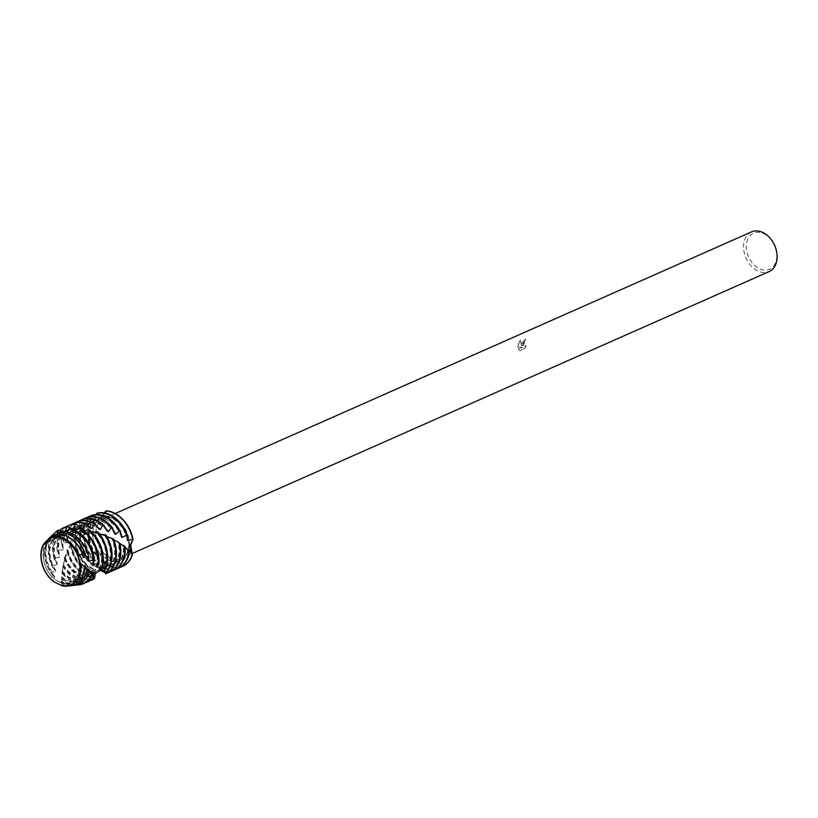 <?xml version="1.0" encoding="UTF-8"?>
<svg xmlns="http://www.w3.org/2000/svg" width="818" height="818" viewBox="0 0 818 818"><rect width="100%" height="100%" fill="white"/><g stroke="black" fill="none" stroke-linecap="round" stroke-linejoin="round"><path stroke-width="0.61" stroke-dasharray="4.09 3.07" d="M43.466 554.696A23.282 16.779 -113.9 0 0 52.28 577.027A23.282 16.779 -113.9 0 0 70.869 582.375A23.282 16.779 -113.9 0 0 79.428 567.467A23.282 16.779 -113.9 0 0 70.604 545.136A23.282 16.779 -113.9 0 0 52.025 539.798A23.282 16.779 -113.9 0 0 43.466 554.696A23.282 16.779 -113.9 0 0 52.28 577.027A23.282 16.779 -113.9 0 0 70.869 582.375A23.282 16.779 -113.9 0 0 79.428 567.467A23.282 16.779 -113.9 0 0 70.604 545.136A23.282 16.779 -113.9 0 0 52.025 539.798A23.282 16.779 -113.9 0 0 43.466 554.696M61.176 585.31L54.019 581.741L61.176 585.31M92.792 532.855A23.282 16.779 -113.9 0 0 101.616 555.197A23.282 16.779 -113.9 0 0 120.205 560.534A23.282 16.779 -113.9 0 0 128.763 545.637A23.282 16.779 -113.9 0 0 119.939 523.295A23.282 16.779 -113.9 0 0 101.36 517.958A23.282 16.779 -113.9 0 0 92.792 532.855A23.282 16.779 -113.9 0 0 101.616 555.197A23.282 16.779 -113.9 0 0 120.205 560.534A23.282 16.779 -113.9 0 0 128.763 545.637A23.282 16.779 -113.9 0 0 119.939 523.295A23.282 16.779 -113.9 0 0 101.36 517.958A23.282 16.779 -113.9 0 0 92.792 532.855M517.671 347.047L520.248 340.002L522.027 346.3L525.606 338.611A21.513 15.501 -113.9 0 0 525.268 340.4L525.115 340.349A21.708 15.644 66.1 0 1 525.442 338.55L521.659 344L521.874 346.239L520.084 339.94L517.518 346.996M751.538 231.883A21.708 15.644 -113.9 0 0 743.562 245.778A21.708 15.644 -113.9 0 0 751.783 266.617A21.708 15.644 -113.9 0 0 769.114 271.596M95.818 532.487A21.708 15.644 -113.9 0 0 104.039 553.326A21.708 15.644 -113.9 0 0 121.371 558.305A21.708 15.644 -113.9 0 0 129.356 544.41A21.708 15.644 -113.9 0 0 121.125 523.571A21.708 15.644 -113.9 0 0 103.794 518.592A21.708 15.644 -113.9 0 0 95.818 532.487M525.268 340.4L524.328 341.096L524.195 346.259L526.035 345.493L524.931 348.417L520.043 350.574L518.469 349.174L522.426 347.415L517.508 346.996L522.273 347.364L518.315 349.112L519.88 350.523L524.767 348.356L525.882 345.441L524.041 346.208L522.978 343.417L525.115 340.349M746.333 245.768A19.734 14.223 -113.9 0 0 760.852 269.337A19.734 14.223 -113.9 0 0 776.824 256.607A19.734 14.223 -113.9 0 0 762.315 233.028A19.734 14.223 -113.9 0 0 746.333 245.768M111.759 571.046A29.612 21.329 66.1 0 1 105.389 571.588L102.731 565.555L104.724 568.469L102.874 561.485L104.305 563.786A29.612 21.329 -113.9 0 0 122.598 566.393A29.612 21.329 -113.9 0 1 104.305 563.786C104.09 554.737 100.481 550.872 93.487 552.181L100.041 554.359L104.305 563.786L100.041 554.359L93.364 552.661A29.612 21.329 66.1 0 1 87.587 531.26A29.612 21.329 66.1 0 1 94.438 514.911L94.99 514.563A29.612 21.329 -113.9 0 0 87.915 531.127A29.612 21.329 -113.9 0 0 93.487 552.181A29.612 21.329 -113.9 0 1 87.915 531.127A29.612 21.329 -113.9 0 1 94.99 514.563M50.45 538.203A25.378 18.282 -113.9 0 0 47.914 539.675L47.914 539.675M106.432 510.861L102.639 516.731L95.093 514.655L102.72 516.69L106.432 510.861L105.052 515.524L95.174 514.645M60.972 585.115L60.972 585.115A25.378 18.282 -113.9 0 0 70.992 584.604M54.233 581.792L54.254 581.803A25.378 18.282 -113.9 0 1 43.61 544.747M45.88 543.5L48.098 539.328L46.36 543.162L43.487 544.696M80.276 563.05L79.203 560.534M61.503 585.637L62.117 584.481A26.943 19.407 -113.9 0 0 62.894 584.778A26.943 19.407 -113.9 0 0 70.532 585.77M62.117 584.481L61.043 582.007A25.378 18.282 -113.9 0 0 63.528 583.081A25.378 18.282 -113.9 0 0 74.735 582.948A25.378 18.282 -113.9 0 0 84.08 565.586M61.043 582.007L61.064 581.394A25.378 18.282 -113.9 0 0 64.172 582.805A25.378 18.282 -113.9 0 0 75.379 582.661A25.378 18.282 -113.9 0 0 84.673 566.956M127.301 540.289A25.378 18.282 -113.9 0 0 109.203 517.017A25.378 18.282 -113.9 0 0 100.338 516.373L98.088 512.917M104.622 567.896A29.612 21.329 -113.9 0 0 105.624 568.275A29.612 21.329 -113.9 0 0 118.385 568.254M102.874 561.485A25.378 18.282 -113.9 0 0 107.332 563.694A25.378 18.282 -113.9 0 0 118.538 563.561A25.378 18.282 -113.9 0 0 127.772 548.704M127.403 537.671A25.378 18.282 -113.9 0 0 109.847 516.741A25.378 18.282 -113.9 0 0 101.555 515.964L100.338 516.373M102.945 560.821A25.378 18.282 -113.9 0 0 107.976 563.408A25.378 18.282 -113.9 0 0 119.183 563.275A25.378 18.282 -113.9 0 0 128.221 550.003M88.027 519.553A29.612 21.329 -113.9 0 0 83.845 532.917A29.612 21.329 -113.9 0 0 92.669 558.643L92.628 559.645A29.612 21.329 66.1 0 1 83.211 533.203A29.612 21.329 66.1 0 1 86.964 520.452L88.027 519.553L94.632 519.307L95.706 518.663L94.438 514.911M104.336 512.896L101.555 515.964M120.512 567.171A29.612 21.329 66.1 0 1 109.367 566.618A29.612 21.329 66.1 0 1 104.305 564.134M96.095 514.583L93.313 519.277L92.158 519.849L89.274 516.444L88.037 517.058M120.89 533.827A25.378 18.282 -113.9 0 0 105.461 518.673A25.378 18.282 -113.9 0 0 94.254 518.806A25.378 18.282 -113.9 0 0 93.313 519.277M102.741 565.023A25.378 18.282 -113.9 0 0 103.589 565.35A25.378 18.282 -113.9 0 0 114.796 565.218A25.378 18.282 -113.9 0 0 124.121 546.639M116.136 569.103A29.612 21.329 66.1 0 1 104.98 568.561A29.612 21.329 66.1 0 1 104.724 568.469M121.422 536.905A25.378 18.282 -113.9 0 0 104.827 518.96A25.378 18.282 -113.9 0 0 93.62 519.093A25.378 18.282 -113.9 0 0 92.158 519.849M102.731 565.555A25.378 18.282 -113.9 0 0 102.956 565.637A25.378 18.282 -113.9 0 0 114.162 565.504A25.378 18.282 -113.9 0 0 123.375 545.33M90.031 516.056A29.612 21.329 -113.9 0 0 89.274 516.444M81.197 526.107A29.612 21.329 -113.9 0 0 79.469 534.86A29.612 21.329 -113.9 0 0 92.587 565.044L92.618 565.892A29.612 21.329 66.1 0 1 78.825 535.146A29.612 21.329 66.1 0 1 80.287 527.129L81.197 526.107L88.508 523.602L86.964 520.452M105.307 571.22A29.612 21.329 -113.9 0 0 113.999 570.197M88.017 517.109L85.706 523.653L84.643 524.379L81.115 521.23L79.98 522.027A29.612 21.329 66.1 0 1 83.518 519.082M113.6 530.739A25.378 18.282 -113.9 0 0 101.084 520.616A25.378 18.282 -113.9 0 0 89.878 520.749A25.378 18.282 -113.9 0 0 85.696 523.653M114.694 533.786A25.378 18.282 -113.9 0 0 100.44 520.902A25.378 18.282 -113.9 0 0 89.234 521.035A25.378 18.282 -113.9 0 0 84.643 524.379M85.655 517.988A29.612 21.329 -113.9 0 0 81.115 521.23M75.409 533.418A29.612 21.329 -113.9 0 0 75.092 536.802A29.612 21.329 -113.9 0 0 92.955 570.35L93.037 571.036A29.612 21.329 66.1 0 1 74.448 537.078A29.612 21.329 66.1 0 1 74.653 534.543L82.035 529.471L80.287 527.129M107.373 572.978A29.612 21.329 66.1 0 1 105.839 573.346L105.788 573.173A29.612 21.329 -113.9 0 0 109.622 572.13M87.996 568.663A25.378 18.282 -113.9 0 1 79.111 581.015A25.378 18.282 -113.9 0 1 67.904 581.148A25.378 18.282 -113.9 0 1 61.289 577.385L62.26 579.553L62.035 570.933L62.454 572.825L62.996 565.361L65.184 558.254L64.274 558.735L64.561 557.569L68.068 550.31L66.667 550.657L71.79 543.05L70.113 542.487L70.706 541.311L76.442 536.015A25.378 18.282 -113.9 0 0 94.827 569.226A25.378 18.282 -113.9 0 0 95.778 569.533L93.569 574.44L95.665 572.181L94.254 577.498L95.011 574.41M76.442 536.015L74.653 534.543M93.037 571.036L95.778 569.533M79.98 522.027L78.773 529.021L77.822 529.87L73.753 527.15L72.761 528.101A29.612 21.329 66.1 0 1 79.142 521.025M105.788 528.551A25.378 18.282 -113.9 0 0 96.708 522.549A25.378 18.282 -113.9 0 0 85.501 522.692A25.378 18.282 -113.9 0 0 78.773 529.021M75.706 537.027A25.378 18.282 -113.9 0 0 94.193 569.512A25.378 18.282 -113.9 0 0 95.767 569.993M107.24 531.179A25.378 18.282 -113.9 0 0 96.064 522.835A25.378 18.282 -113.9 0 0 84.857 522.968A25.378 18.282 -113.9 0 0 77.822 529.87M70.706 541.311A29.612 21.329 -113.9 0 0 92.485 574.093A29.612 21.329 -113.9 0 0 93.569 574.44M81.279 519.931A29.612 21.329 -113.9 0 0 73.753 527.15M71.79 543.05A25.378 18.282 -113.9 0 0 90.45 571.168A25.378 18.282 -113.9 0 0 95.665 572.181M93.661 574.931A29.612 21.329 66.1 0 1 91.841 574.379A29.612 21.329 66.1 0 1 70.113 542.487M72.761 528.101L72.669 535.187L71.841 536.148L67.352 534.031L66.503 535.105A29.612 21.329 66.1 0 1 74.755 522.958M97.669 527.303A25.378 18.282 -113.9 0 0 92.322 524.491A25.378 18.282 -113.9 0 0 81.115 524.624A25.378 18.282 -113.9 0 0 72.659 535.187M71.186 544.103A25.378 18.282 -113.9 0 0 89.806 571.455A25.378 18.282 -113.9 0 0 95.645 572.467M99.213 529.307A25.378 18.282 -113.9 0 0 91.688 524.778A25.378 18.282 -113.9 0 0 80.481 524.911A25.378 18.282 -113.9 0 0 71.841 536.148M67.107 549.461A29.612 21.329 -113.9 0 0 88.099 576.036A29.612 21.329 -113.9 0 0 94.182 577.211M76.892 521.874A29.612 21.329 -113.9 0 0 67.352 534.031M68.068 550.31A25.378 18.282 -113.9 0 0 86.074 573.111A25.378 18.282 -113.9 0 0 95.358 573.653M94.254 577.498A29.612 21.329 66.1 0 1 87.465 576.312A29.612 21.329 66.1 0 1 66.667 550.657M66.503 535.105L67.454 541.966L66.769 542.999L62.004 541.618L61.309 542.774L63.19 549.134L62.638 550.187L57.751 549.645L57.219 550.831A29.612 21.329 66.1 0 1 56.923 544.839A29.612 21.329 66.1 0 1 65.992 526.843M89.397 527.007A25.378 18.282 -113.9 0 0 87.945 526.434A25.378 18.282 -113.9 0 0 76.739 526.567A25.378 18.282 -113.9 0 0 67.454 541.976M67.597 551.373A25.378 18.282 -113.9 0 0 85.43 573.387A25.378 18.282 -113.9 0 0 95.287 573.766M90.767 528.326A25.378 18.282 -113.9 0 0 87.301 526.71A25.378 18.282 -113.9 0 0 76.094 526.853A25.378 18.282 -113.9 0 0 66.769 542.999M64.561 557.569A29.612 21.329 -113.9 0 0 83.722 577.968A29.612 21.329 -113.9 0 0 94.551 578.602L94.571 578.694M72.516 523.806A29.612 21.329 -113.9 0 0 62.004 541.618M65.256 557.549A25.378 18.282 -113.9 0 0 81.688 575.044A25.378 18.282 -113.9 0 0 92.894 574.911A25.378 18.282 -113.9 0 0 94.459 574.093M94.234 578.796A29.612 21.329 66.1 0 1 83.078 578.254A29.612 21.329 66.1 0 1 64.274 558.735M64.919 558.582A25.378 18.282 -113.9 0 0 81.054 575.33A25.378 18.282 -113.9 0 0 92.26 575.197A25.378 18.282 -113.9 0 0 94.499 573.929M62.996 565.361A29.612 21.329 -113.9 0 0 79.346 579.911A29.612 21.329 -113.9 0 0 92.097 579.89M68.129 525.749A29.612 21.329 -113.9 0 0 57.567 544.553A29.612 21.329 -113.9 0 0 57.751 549.645M63.293 564.502A25.378 18.282 -113.9 0 0 77.311 576.987A25.378 18.282 -113.9 0 0 88.518 576.854A25.378 18.282 -113.9 0 0 93.058 573.561M89.857 580.739A29.612 21.329 66.1 0 1 78.702 580.197A29.612 21.329 66.1 0 1 62.843 566.455M63.068 565.473A25.378 18.282 -113.9 0 0 76.667 577.263A25.378 18.282 -113.9 0 0 87.874 577.13A25.378 18.282 -113.9 0 0 93.109 573.029M62.27 572.539A29.612 21.329 -113.9 0 0 74.959 581.843A29.612 21.329 -113.9 0 0 87.72 581.833M63.753 527.692A29.612 21.329 -113.9 0 0 53.19 546.496A29.612 21.329 -113.9 0 0 54.591 557.815L54.213 559.001A29.612 21.329 66.1 0 1 52.546 546.772A29.612 21.329 66.1 0 1 59.356 530.453M62.035 570.933A25.378 18.282 -113.9 0 0 72.925 578.919A25.378 18.282 -113.9 0 0 84.131 578.786A25.378 18.282 -113.9 0 0 91.043 572.119M85.42 582.692A29.612 21.329 66.1 0 1 74.326 582.13A29.612 21.329 66.1 0 1 62.219 573.52M75.348 530.422L71.575 531.823L70.512 528.663M93.467 562.375A25.378 18.282 -113.9 0 0 74.806 532.252A25.378 18.282 -113.9 0 0 72.843 531.669M61.902 571.813A25.378 18.282 -113.9 0 0 72.291 579.205A25.378 18.282 -113.9 0 0 83.497 579.072A25.378 18.282 -113.9 0 0 90.982 571.22M92.761 563.827A25.378 18.282 -113.9 0 0 74.162 532.528A25.378 18.282 -113.9 0 0 71.575 531.823M62.199 578.827A29.591 21.319 -113.9 0 0 70.583 583.766A29.591 21.319 -113.9 0 0 78.569 584.901M55.338 532.395A29.591 21.319 -113.9 0 0 48.824 548.428A29.591 21.319 -113.9 0 0 52.475 565.821L52.403 567.14A29.336 21.135 66.1 0 1 48.272 548.837A29.336 21.135 66.1 0 1 52.649 535.258M61.35 576.618A25.378 18.282 -113.9 0 0 68.548 580.862A25.378 18.282 -113.9 0 0 79.755 580.729A25.378 18.282 -113.9 0 0 88.283 569.89M76.422 585.044A29.336 21.135 66.1 0 1 69.847 583.868A29.336 21.135 66.1 0 1 62.26 579.553M61.953 531.199L65 531.956L66.217 531.536L64.223 533.183L62.976 533.5L62.056 531.158M88.671 558.295A25.378 18.282 -113.9 0 0 70.42 534.185A25.378 18.282 -113.9 0 0 64.223 533.183M88.303 560.555A25.378 18.282 -113.9 0 0 69.786 534.471A25.378 18.282 -113.9 0 0 62.976 533.5M61.064 581.394L62.321 583.398L62.372 582.181A28.262 20.368 -113.9 0 0 66.739 584.277A28.262 20.368 -113.9 0 0 74.755 585.31M62.372 582.181L61.289 577.375M52.158 535.217A28.262 20.368 -113.9 0 0 45.951 550.524A28.262 20.368 -113.9 0 0 52.383 572.375L52.556 575.197A27.628 19.908 66.1 0 1 44.591 551.516A27.628 19.908 66.1 0 1 47.587 540.432M71.626 585.606A27.628 19.908 66.1 0 1 64.908 584.512A27.628 19.908 66.1 0 1 62.321 583.398M57.117 534.246L54.653 536.352L54.07 534.941M73.569 540.647A25.378 18.282 -113.9 0 0 66.043 536.127A25.378 18.282 -113.9 0 0 55.849 535.862M82.904 557.15A25.378 18.282 -113.9 0 0 65.399 536.414A25.378 18.282 -113.9 0 0 54.653 536.352M46.8 540.555A26.943 19.407 -113.9 0 0 43.088 552.61A26.943 19.407 -113.9 0 0 52.894 578.04L53.63 581.639M57.219 550.831L59.857 556.404L59.438 557.467L54.591 557.815M54.213 559.001L57.403 563.551L57.117 564.573L52.475 565.821M52.403 567.13L55.747 570.32L55.563 571.261L52.383 572.375M52.556 575.197L54.755 576.465L54.653 577.303L52.894 578.04M128.692 550.841L129.397 551.567M124.06 546.598L125.154 547.467M119.857 543.387L119.091 542.671M118.221 542.242L119.806 543.183M113.743 539.798L111.79 538.653L113.416 538.98M106.933 536.628L105.829 536.127M103.262 571.567L101.943 570.903A25.378 18.282 -113.9 0 0 105.829 536.117L104.755 535.729L106.064 535.156M99.551 534.001L97.045 533.387L97.894 531.986M101.054 570.453A25.378 18.282 -113.9 0 0 98.201 533.684L97.045 533.387A25.378 18.282 -113.9 0 1 100.716 570.453M91.739 532.048L88.814 531.853L89.111 529.727M83.64 530.841L80.266 531.291L79.898 528.561M47.72 540.412L50.501 539.328L49.54 537.866M53.426 535.32L56.943 535.473L58.088 534.89L57.475 533.776M93.364 552.661L96.831 555.115L96.688 555.995L92.669 558.643M92.628 559.645L96.197 560.933L92.587 565.044M92.618 565.892L95.88 565.759L92.955 570.35M94.489 577.099L94.551 578.602M101.943 570.903L104.438 572.303M105.911 573.776L102.414 570.289L105.839 573.346M105.788 573.173L102.649 568.51L105.389 571.588M49.448 540.064A25.378 18.282 -113.9 0 0 54.653 577.303M50.501 539.328A25.378 18.282 -113.9 0 0 54.755 576.465M47.822 540.033A27.628 19.908 66.1 0 1 49.162 538.142M56.943 535.473A25.378 18.282 -113.9 0 0 55.563 571.261M58.088 534.89A25.378 18.282 -113.9 0 0 55.747 570.32M65 531.956A25.378 18.282 -113.9 0 0 62.955 532.671A25.378 18.282 -113.9 0 0 57.117 564.573M66.217 531.536L66.217 531.536A25.378 18.282 -113.9 0 0 63.599 532.385A25.378 18.282 -113.9 0 0 57.403 563.551M96.289 566.731A25.378 18.282 -113.9 0 0 80.266 531.291M73.456 529.583A25.378 18.282 -113.9 0 0 67.332 530.729A25.378 18.282 -113.9 0 0 59.438 557.467M97.045 565.995A25.378 18.282 -113.9 0 0 81.524 531.311M72.843 529.307A25.378 18.282 -113.9 0 0 67.976 530.442A25.378 18.282 -113.9 0 0 59.857 556.404M98.906 569.001A25.378 18.282 -113.9 0 0 88.814 531.853M82.117 528.387A25.378 18.282 -113.9 0 0 71.718 528.786A25.378 18.282 -113.9 0 0 62.638 550.187M99.52 568.766A25.378 18.282 -113.9 0 0 90.041 532.027M81.074 527.682A25.378 18.282 -113.9 0 0 72.352 528.51A25.378 18.282 -113.9 0 0 63.19 549.134M61.309 542.774A29.612 21.329 66.1 0 1 70.379 524.9M101.831 570.923A25.378 18.282 -113.9 0 0 104.755 535.729M102.414 570.299A25.378 18.282 -113.9 0 0 105.399 569.379A25.378 18.282 -113.9 0 0 111.79 538.653M102.465 570.105A25.378 18.282 -113.9 0 0 106.033 569.093A25.378 18.282 -113.9 0 0 112.751 539.113M102.649 568.51A25.378 18.282 -113.9 0 0 109.776 567.436A25.378 18.282 -113.9 0 0 118.027 541.945M81.166 530.391A25.378 18.282 -113.9 0 0 95.849 566.373M102.669 568.152A25.378 18.282 -113.9 0 0 110.42 567.15A25.378 18.282 -113.9 0 0 118.886 542.538M82.035 529.471A25.378 18.282 -113.9 0 0 95.87 565.759M87.506 524.41A25.378 18.282 -113.9 0 0 96.125 561.7M88.508 523.602A25.378 18.282 -113.9 0 0 96.197 560.943M95.706 518.663A25.378 18.282 -113.9 0 0 96.831 555.115M94.632 519.307A25.378 18.282 -113.9 0 0 96.688 555.995M70.869 582.375L120.205 560.534L70.869 582.375M121.371 558.305L131.862 553.663M102.639 516.731L105.052 515.524M97.557 533.52C93.825 531.976 86.34 531.424 75.113 531.864C66.248 532.385 56.667 536.158 46.36 543.162L45.532 543.796M103.794 518.592L115.256 513.52M52.025 539.798L101.36 517.958L52.025 539.798M93.62 519.093L94.254 518.806M89.234 521.035L89.878 520.749M84.857 522.968L85.501 522.692M80.481 524.911L81.115 524.624M76.094 526.853L76.739 526.567M102.72 516.69C96.176 518.285 75.46 530.678 67.976 550.555M62.27 579.195L62.26 577.068M62.454 572.825L62.812 569.379M63.375 565.759L64.407 561.025M65.174 558.254L67.219 552.385M129.019 551.23L127.741 549.952M124.561 547.15L122.148 545.258M118.978 543.029L115.174 540.667M112.455 539.195L107.148 536.72M105.093 535.892L98.313 533.714M79.111 581.015L79.755 580.729M62.955 532.671L63.599 532.385M83.497 579.072L84.131 578.786M67.332 530.729L67.976 530.442M87.874 577.13L88.518 576.854M71.718 528.786L72.352 528.51M92.26 575.197L92.894 574.911M105.399 569.379L106.033 569.093M109.776 567.436L110.42 567.15M114.162 565.504L114.796 565.218M118.538 563.561L119.183 563.275M74.735 582.948L75.379 582.661"/><path stroke-width="1.23" d="M50.45 538.203L50.45 538.203A25.378 18.282 -113.9 0 1 61.657 538.07A25.378 18.282 -113.9 0 1 77.587 554.338L77.598 554.348A25.378 18.282 -113.9 0 0 61.657 538.06A25.378 18.282 -113.9 0 0 50.45 538.203A25.378 18.282 -113.9 0 0 47.904 539.686L45.532 543.796L43.282 544.583A25.931 18.681 66.1 0 0 40.9 554.195A25.931 18.681 66.1 0 0 53.63 581.639L61.176 585.31A25.573 18.425 -113.9 0 0 80.553 568.387A25.573 18.425 66.1 0 1 61.176 585.31L61.503 585.637A25.931 18.681 66.1 0 0 67.321 586.117L70.532 585.77A26.943 19.407 -113.9 0 0 84.694 567.395A26.943 19.407 -113.9 0 0 84.714 567.017L79.99 562.723L77.73 554.103L80.276 563.05A25.573 18.425 66.1 0 1 80.553 568.387A25.573 18.425 -113.9 0 0 80.276 563.05M43.487 544.696A25.573 18.425 -113.9 0 0 41.043 554.348A25.573 18.425 -113.9 0 0 54.019 581.741A25.573 18.425 66.1 0 1 41.043 554.348A25.573 18.425 66.1 0 1 43.487 544.696L45.88 543.5M131.862 553.663L769.114 271.596A21.708 15.644 -113.9 0 0 777.1 257.701A21.708 15.644 -113.9 0 0 768.869 236.862A21.708 15.644 -113.9 0 0 751.538 231.883L115.256 513.52M133.037 539.399L129.305 546.813L132.199 554.512A29.612 21.329 66.1 0 1 122.444 566.465L122.761 566.322A29.612 21.329 -113.9 0 1 122.598 566.393A29.612 21.329 -113.9 0 0 132.414 554.696L129.305 546.813L133.037 539.399L130.696 545.33L132.404 554.676M79.203 560.534L77.73 554.103L82.751 554.962A26.943 19.407 -113.9 0 0 64.888 535.228A26.943 19.407 -113.9 0 0 54.07 534.941L48.098 539.318A25.573 18.425 66.1 0 1 61.739 537.845A25.573 18.425 66.1 0 1 77.73 554.103A25.573 18.425 -113.9 0 0 61.739 537.845A25.573 18.425 -113.9 0 0 48.098 539.328L47.925 539.675M94.438 514.911L95.174 514.645M43.599 544.747L43.61 544.737A25.378 18.282 -113.9 0 0 43.61 544.747A25.378 18.282 -113.9 0 0 54.254 581.803M70.992 584.604L70.992 584.604A25.378 18.282 -113.9 0 0 80 562.733A25.378 18.282 -113.9 0 1 70.982 584.604L70.992 584.604M60.972 585.126A25.378 18.282 -113.9 0 0 70.982 584.604M133.037 539.389A29.612 21.329 -113.9 0 0 106.432 510.861L105.808 510.994A29.612 21.329 66.1 0 1 111.555 512.16A29.612 21.329 66.1 0 1 132.628 539.123L133.037 539.389A29.612 21.329 -113.9 0 0 106.432 510.861M80.747 563.582A25.931 18.681 66.1 0 1 80.951 568.428A25.931 18.681 66.1 0 1 67.321 586.117M127.516 535.688A29.612 21.329 -113.9 0 0 107.812 513.816A29.612 21.329 -113.9 0 0 98.088 512.917L96.759 513.356A29.612 21.329 66.1 0 1 107.168 514.093A29.612 21.329 66.1 0 1 126.545 535.064L127.516 535.688L127.301 540.289L128.078 540.739L132.628 539.123M105.808 510.994L104.336 512.896M96.759 513.356L96.095 514.583M76.309 524.318L82.127 528.397L83.395 528.316L84.326 523.479L85.706 523.438L90.778 528.336L92.035 528.408L93.692 523.725L95.041 523.868L99.223 529.318L100.43 529.543L102.812 525.197L104.111 525.504L107.26 531.209L108.385 531.547L111.463 527.722L112.669 528.162L114.704 533.806L115.737 534.236L119.418 531.076L120.512 531.618A29.612 21.329 -113.9 0 0 103.436 515.749A29.612 21.329 -113.9 0 0 90.358 515.913A29.612 21.329 -113.9 0 0 90.031 516.056M113.999 570.197A29.612 21.329 -113.9 0 0 114.326 570.054A29.612 21.329 -113.9 0 0 125.205 551.107A29.612 21.329 -113.9 0 0 125.154 547.467L124.438 546.843A29.612 21.329 66.1 0 1 124.571 551.393A29.612 21.329 66.1 0 1 113.682 570.34A29.612 21.329 66.1 0 1 111.759 571.046M88.017 517.109L88.037 517.058A29.612 21.329 66.1 0 1 89.714 516.189A29.612 21.329 66.1 0 1 102.792 516.035A29.612 21.329 66.1 0 1 119.418 531.076M112.669 528.162A29.612 21.329 -113.9 0 0 99.05 517.692A29.612 21.329 -113.9 0 0 85.972 517.845A29.612 21.329 -113.9 0 0 85.655 517.988M109.622 572.13A29.612 21.329 -113.9 0 0 109.939 571.997A29.612 21.329 -113.9 0 0 120.829 553.05A29.612 21.329 -113.9 0 0 119.806 543.183L118.937 542.559A29.612 21.329 66.1 0 1 120.185 553.326A29.612 21.329 66.1 0 1 109.305 572.283A29.612 21.329 66.1 0 1 107.373 572.978M83.518 519.082A29.612 21.329 66.1 0 1 85.338 518.131A29.612 21.329 66.1 0 1 98.416 517.978A29.612 21.329 66.1 0 1 111.463 527.722M104.111 525.504A29.612 21.329 -113.9 0 0 94.673 519.624A29.612 21.329 -113.9 0 0 81.596 519.788A29.612 21.329 -113.9 0 0 81.279 519.931M112.393 538.397A29.612 21.329 66.1 0 1 115.808 555.269A29.612 21.329 66.1 0 1 105.89 573.745L105.911 573.776A29.612 21.329 -113.9 0 0 116.442 554.982A29.612 21.329 -113.9 0 0 113.416 538.98L106.933 536.628M79.142 521.025A29.612 21.329 66.1 0 1 80.951 520.074A29.612 21.329 66.1 0 1 94.029 519.911A29.612 21.329 66.1 0 1 102.812 525.197M95.041 523.868A29.612 21.329 -113.9 0 0 90.287 521.567A29.612 21.329 -113.9 0 0 77.209 521.72A29.612 21.329 -113.9 0 0 76.892 521.874M104.908 534.645A29.612 21.329 66.1 0 1 111.422 557.211A29.612 21.329 66.1 0 1 105.307 572.866L105.44 573.07A29.612 21.329 -113.9 0 0 112.066 556.925A29.612 21.329 -113.9 0 0 106.064 535.156L99.551 534.001M74.755 522.958A29.612 21.329 66.1 0 1 76.575 522.007A29.612 21.329 66.1 0 1 89.653 521.853A29.612 21.329 66.1 0 1 93.692 523.725M85.706 523.438A29.612 21.329 -113.9 0 0 72.833 523.663A29.612 21.329 -113.9 0 0 72.516 523.806M96.647 531.598A29.612 21.329 66.1 0 1 107.046 559.144A29.612 21.329 66.1 0 1 103.927 570.852L104.183 571.209A29.612 21.329 -113.9 0 0 107.69 558.858A29.612 21.329 -113.9 0 0 97.894 531.986L91.739 532.048M87.782 529.481A29.612 21.329 66.1 0 1 102.669 561.087A29.612 21.329 66.1 0 1 101.596 567.876L102.005 568.357A29.612 21.329 -113.9 0 0 103.303 560.8A29.612 21.329 -113.9 0 0 89.111 529.727L83.64 530.841M78.528 528.489A29.612 21.329 66.1 0 1 98.283 563.019A29.612 21.329 66.1 0 1 98.221 564.185L98.773 564.757A29.612 21.329 -113.9 0 0 98.927 562.743A29.612 21.329 -113.9 0 0 79.898 528.561L78.528 528.489L75.348 530.422M94.459 560.667A29.591 21.319 -113.9 0 0 72.771 529.338A29.591 21.319 -113.9 0 0 70.512 528.663L68.865 529.041A29.336 21.135 66.1 0 1 72.015 529.9A29.336 21.135 66.1 0 1 93.426 560.003L94.459 560.667L92.761 563.837L98.221 564.185M68.865 529.041L66.217 531.536L65.808 526.996L67.117 526.557L73.467 529.594L74.724 529.338L74.949 524.553L76.309 524.307A29.612 21.329 -113.9 0 0 68.456 525.606A29.612 21.329 -113.9 0 0 68.129 525.749M88.835 557.436A28.262 20.368 -113.9 0 0 68.835 532.283A28.262 20.368 -113.9 0 0 62.056 531.158L58.19 532.794A27.628 19.908 66.1 0 1 66.953 533.684A27.628 19.908 66.1 0 1 85.982 556.148L88.835 557.436L88.303 560.575L89.019 561.066L93.426 560.003M58.19 532.794L57.117 534.246M48.405 538.714A25.931 18.681 66.1 0 1 61.882 537.467A25.931 18.681 66.1 0 1 77.996 553.714M132.199 554.512L128.334 549.144L128.692 550.841M118.385 568.254A29.612 21.329 -113.9 0 0 118.702 568.121A29.612 21.329 -113.9 0 0 129.397 551.567L124.08 545.821L123.375 545.33L124.06 546.598M124.438 546.843L119.857 543.387M119.091 542.671L118.221 542.242M118.937 542.559L113.743 539.798M43.282 544.583L46.8 540.555L47.72 540.412M49.54 537.866L52.158 535.217L53.426 535.32M57.475 533.776L57.127 531.087L58.385 530.156L61.953 531.199M120.512 531.618L121.422 536.925L122.342 537.416L126.545 535.064M95.011 574.41L95.358 573.643M105.44 573.07L103.262 571.567C102.199 569.594 99.561 570.299 95.338 573.694L94.54 578.479L94.499 573.929L94.448 578.663L93.354 573.224L93.681 577.467L91.34 571.526L92.056 575.166L88.487 569.072L88.917 571.291L84.714 566.056L84.08 565.586L84.714 567.017M82.751 554.962L82.904 557.17L83.753 557.661L85.982 556.148M98.773 564.757L96.279 566.731L101.596 567.876M102.005 568.357L98.906 568.991M98.906 569.001L103.927 570.852M104.183 571.209L100.716 570.443L105.307 572.866M104.438 572.303L105.89 573.745M83.753 557.661A25.378 18.282 -113.9 0 0 73.569 540.647M87.056 569.297A27.628 19.908 66.1 0 1 72.751 585.524A27.628 19.908 66.1 0 1 71.626 585.606M84.673 566.956A25.378 18.282 -113.9 0 0 84.714 566.056M72.751 585.524L74.755 585.31A28.262 20.368 -113.9 0 0 88.917 571.291M89.019 561.066A25.378 18.282 -113.9 0 0 88.671 558.295M88.283 569.89A25.378 18.282 -113.9 0 0 88.487 569.072M52.649 535.258A29.336 21.135 66.1 0 1 55.031 532.661A29.336 21.135 66.1 0 1 57.127 531.087M91.534 574.471A29.336 21.135 66.1 0 1 78.17 584.942A29.336 21.135 66.1 0 1 76.422 585.044M58.385 530.156A29.591 21.319 -113.9 0 0 55.634 532.119A29.591 21.319 -113.9 0 0 55.338 532.395M78.569 584.901A29.591 21.319 -113.9 0 0 78.978 584.86A29.591 21.319 -113.9 0 0 92.056 575.166M93.334 564.287A25.378 18.282 -113.9 0 0 93.467 562.375M91.043 572.119A25.378 18.282 -113.9 0 0 91.34 571.526M59.356 530.453A29.612 21.329 66.1 0 1 63.436 527.825A29.612 21.329 66.1 0 1 65.808 526.996M93.497 577.201A29.612 21.329 66.1 0 1 87.403 581.976A29.612 21.329 66.1 0 1 85.42 582.692M67.117 526.557A29.612 21.329 -113.9 0 0 64.07 527.538A29.612 21.329 -113.9 0 0 63.753 527.692M87.72 581.833A29.612 21.329 -113.9 0 0 88.037 581.69A29.612 21.329 -113.9 0 0 93.681 577.467M96.718 567.099A25.378 18.282 -113.9 0 0 97.045 565.995M74.724 529.338A25.378 18.282 -113.9 0 0 72.843 529.307M65.992 526.843A29.612 21.329 66.1 0 1 67.812 525.882A29.612 21.329 66.1 0 1 74.949 524.553M94.387 578.561A29.612 21.329 66.1 0 1 91.78 580.034A29.612 21.329 66.1 0 1 89.857 580.739M92.097 579.89A29.612 21.329 -113.9 0 0 92.424 579.747A29.612 21.329 -113.9 0 0 94.448 578.663M83.395 528.316A25.378 18.282 -113.9 0 0 81.074 527.682M70.379 524.9A29.612 21.329 66.1 0 1 72.188 523.949A29.612 21.329 66.1 0 1 84.326 523.479M92.035 528.408A25.378 18.282 -113.9 0 0 89.397 527.007M100.43 529.543A25.378 18.282 -113.9 0 0 97.669 527.303M108.385 531.547A25.378 18.282 -113.9 0 0 105.788 528.551M115.737 534.236A25.378 18.282 -113.9 0 0 113.6 530.739M122.761 566.322A29.612 21.329 -113.9 0 0 132.414 554.696M124.121 546.639A25.378 18.282 -113.9 0 0 124.08 545.821M122.342 537.416A25.378 18.282 -113.9 0 0 120.89 533.827M122.444 566.465A29.612 21.329 66.1 0 1 120.512 567.171M128.845 550.984A29.612 21.329 66.1 0 1 118.058 568.398A29.612 21.329 66.1 0 1 116.136 569.103M128.221 550.003A25.378 18.282 -113.9 0 0 128.334 549.144M128.078 540.739A25.378 18.282 -113.9 0 0 127.403 537.671M46.36 543.162L45.532 543.796M113.682 570.34L114.326 570.054M109.305 572.283L109.939 571.997M55.031 532.661L55.634 532.119M78.17 584.942L78.978 584.86M63.436 527.825L64.07 527.538M87.403 581.976L88.037 581.69M67.812 525.882L68.456 525.606M91.78 580.034L92.424 579.747M72.188 523.949L72.833 523.663M76.575 522.007L77.209 521.72M80.951 520.074L81.596 519.788M85.338 518.131L85.972 517.845M89.714 516.189L90.358 515.913M118.058 568.398L118.702 568.121"/></g></svg>

